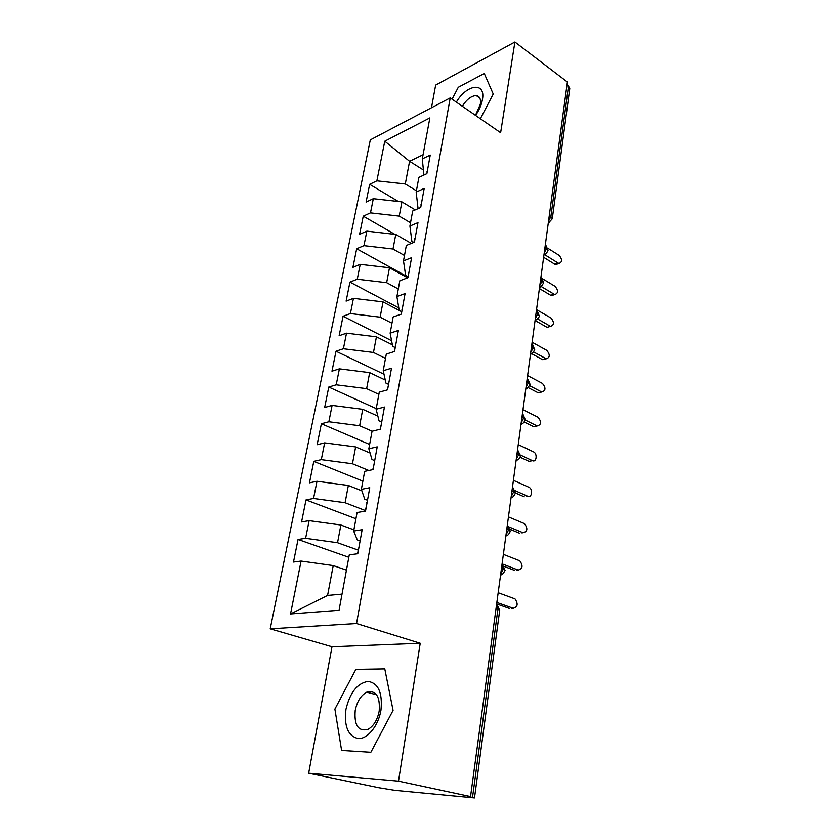 <?xml version="1.0" encoding="UTF-8"?>
<svg xmlns="http://www.w3.org/2000/svg" width="840" height="840" viewBox="0 0 840 840"><rect width="100%" height="100%" fill="white"/><g stroke="black" fill="none" stroke-linecap="round" stroke-linejoin="round"><path stroke-width="1.26" d="M308.669 773.21L398.506 781.148L420.221 643.272L332 646.779L308.669 773.21L378.872 787.742L394.758 790.325L474.495 797.937L467.534 796.288L470.547 796.572L567.389 82.026L514.909 42L435.656 85.103L431.477 107.751M332 646.779L270.207 628.835L370.314 139.881L450.219 97.902L356.538 623.532L270.207 628.835M301.077 561.078L290.535 613.946L339.045 610.271L349.272 554.851L357.777 553.749L362.135 529.725L353.671 531.017L357.074 512.537L365.526 511.108L369.779 487.725L361.358 489.342L364.675 471.356L373.065 469.602L377.213 446.849L368.834 448.76L372.068 431.245L380.415 429.198L384.447 407.032L376.131 409.238L379.27 392.165L387.566 389.844L391.493 368.245L383.229 370.724L386.295 354.092L394.538 351.498L398.37 330.445L390.149 333.186L393.141 316.974L401.331 314.118L405.069 293.601L396.9 296.594L399.819 280.77L407.957 277.683L411.6 257.68L403.483 260.894L406.329 245.469L414.425 242.151L417.974 222.632L409.909 226.076L412.681 211.019L420.725 207.491L424.19 188.444L416.178 192.087L418.887 177.387L426.867 173.659L430.248 155.064L422.3 158.907L429.86 117.905L384.772 141.204L376.877 180.841L369.663 184.328L366.082 202.072L373.317 198.691L370.482 212.877L363.248 216.174L359.583 234.328L366.849 231.147L363.951 245.658L356.675 248.766L352.926 267.351L360.224 264.359L357.262 279.216L349.944 282.114L346.112 301.14L353.451 298.358L350.417 313.572L343.056 316.26L339.129 335.738L346.51 333.175L343.403 348.768L336 351.225L331.979 371.185L339.392 368.844L336.21 384.815L328.776 387.051L324.66 407.484L332.105 405.394L328.85 421.764L321.373 423.749L317.153 444.696L324.639 442.858L321.3 459.638L313.793 461.36L309.467 482.832L316.985 481.268L313.551 498.477L306.012 499.916L301.57 521.944L309.131 520.663L305.613 538.314L298.043 539.469L293.486 562.054L301.077 561.078L333.218 565.582L327.579 595.455L342.027 594.132M358.155 550.106L337.533 542.735L340.882 525.01L353.892 529.819M305.613 538.314L337.533 542.735M309.131 520.663L340.882 525.01M365.348 510.542L345.093 502.74L348.348 485.468L361.862 490.833M313.551 498.477L345.093 502.74M316.985 481.268L348.348 485.468M353.671 531.017L357.284 539.91L359.846 540.845M368.802 470.495L352.454 463.764L355.635 446.911L370.094 453.033M321.3 459.638L352.454 463.764M324.639 442.858L355.635 446.911M361.358 489.342L364.728 499.191L367.238 500.168M372.141 431.225L359.635 425.744L362.733 409.311L377.864 416.115M328.85 421.764L359.635 425.744M332.105 405.394L362.733 409.311M368.834 448.76L371.983 459.501L374.451 460.541M378.872 394.349L366.639 388.657L369.663 372.635L385.276 380.058M336.21 384.815L366.639 388.657M339.392 368.844L369.663 372.635M376.131 409.238L379.05 420.83L381.476 421.911M385.507 358.376L373.475 352.475L376.425 336.84L392.375 344.831M343.403 348.768L373.475 352.475M346.51 333.175L376.425 336.84M383.229 370.724L385.949 383.114L388.521 384.332M391.986 323.264L380.142 317.163L383.03 301.896L401.625 311.724M350.417 313.572L380.142 317.163M353.451 298.358L383.03 301.896M390.149 333.186L392.669 346.332L395.241 347.624M398.307 288.981L386.652 282.681L389.477 267.771L407.663 277.798L408.345 275.583M357.262 279.216L386.652 282.681M360.224 264.359L389.477 267.771M396.9 296.594L399.221 310.454M404.481 255.486L393.015 249.018L395.766 234.444L411.348 243.411M363.951 245.658L393.015 249.018M366.849 231.147L395.766 234.444M403.483 260.894L405.626 275.436L407.883 276.685M410.519 222.768L399.231 216.122L401.919 201.884L415.265 209.885M370.482 212.877L399.231 216.122M373.317 198.691L401.919 201.884M409.909 226.076L411.873 241.259L413.837 242.393M549.297 215.554L550.883 216.594L568.491 86.09L566.99 84.956M568.491 86.09L569.772 88.547L552.279 218.789L550.883 216.594L548.52 221.235M416.419 190.796L405.3 183.981L409.584 161.291L423.402 169.984M376.877 180.841L405.3 183.981M384.772 141.204L409.584 161.291L423.066 154.739M416.178 192.087L417.974 207.879L418.751 208.352M398.506 781.148L470.547 796.572M450.219 97.902L500.63 132.71L514.909 42M420.221 643.272L356.538 623.532M480.365 118.713L493.238 94.048L484.281 73.489L458.283 87.297L452.088 99.194L458.283 87.297L484.281 73.489L493.238 94.048L480.365 118.713M384.783 668.903L355.866 669.385L334.887 709.107L341.607 750.435L370.85 752.283L393.078 710.399L384.783 668.903L393.078 710.399L370.85 752.283L341.607 750.435L334.887 709.107L355.866 669.385L384.783 668.903M346.458 570.108L333.218 565.582M290.535 613.946L327.579 595.455M422.3 158.907L423.906 175.046M369.663 184.328L398.37 201.495M543.974 254.825C544.047 254.216 544.95 256.358 548.016 250.551L544.981 247.391M363.248 216.174L394.832 234.339M356.675 248.766L407.831 276.99M349.944 282.114L398.8 307.902M343.056 316.26L391.587 340.704M336 351.225L383.995 374.231M328.776 387.051L376.247 408.608M321.373 423.749L369.631 444.444M313.793 461.36L362.859 481.152M306.012 499.916L355.929 518.753M298.043 539.469L348.82 557.288M539.595 287.133C540.12 287.805 541.485 286.377 543.679 282.849L540.582 279.794M535.111 320.197C535.626 320.964 540.204 316.375 539.238 315.893L536.088 312.953M530.523 354.029C531.542 354.417 532.928 352.979 534.702 349.703L531.5 346.878M525.83 388.668C526.848 389.109 528.255 387.649 530.051 384.31L526.785 381.602M521.02 424.127C522.617 424.053 524.044 422.594 525.294 419.738L521.966 417.155M516.106 460.446C518.48 459.795 519.918 458.315 520.422 456.026L517.031 453.579M511.056 497.658C512.306 497.889 513.755 496.398 515.424 493.185L511.98 490.886M507.875 525.882L510.31 531.279L506.793 529.116M500.598 574.896C501.942 575.117 503.433 573.594 505.071 570.308L501.491 568.312M557.466 264.002L554.778 264.222L558.138 263.067L559.083 263.445C562.327 262.059 562.349 259.382 559.146 255.392L547.806 248.252M426.615 173.775L426.983 173.061M554.778 264.222L543.638 257.303M558.138 263.067L544.75 254.72M428.715 163.537L427.455 170.425M427.098 172.431L427.046 171.339M553.392 295.019L550.704 295.292L554.085 294.2L554.904 294.536C558.327 293.192 558.4 290.462 555.114 286.356L542.356 278.649M420.452 207.606L420.913 206.409M550.704 295.292L539.396 288.55M554.085 294.2L541.18 286.482M422.688 196.655L421.407 203.71M421.06 205.643L420.998 204.593M549.234 326.718L550.63 326.308C554.243 324.996 554.358 322.235 550.988 318.003L536.539 309.635M414.151 242.267L414.708 240.576M546.536 327.033L535.069 320.492M549.948 326.025L537.558 318.927M416.524 230.58L415.212 237.815M414.876 239.663L414.803 238.655M544.981 359.131L546.252 358.785C550.053 357.525 550.231 354.711 546.777 350.354L532.119 342.237M542.273 359.489L531.636 353.682M545.716 358.554L533.705 351.981M410.204 265.346L408.86 272.748M408.534 274.512L408.461 273.546M540.624 392.269L541.769 391.986C545.769 390.779 546.01 387.923 542.472 383.439L527.604 375.585M401.058 314.223L401.814 311.462M537.915 392.669L528.108 387.566M541.38 391.818L529.61 385.686M403.725 300.972L402.35 308.564M402.045 310.244L401.951 309.32M475.577 115.406C479.209 110.093 481.499 104.811 482.433 99.55C485.93 81.627 466.82 84.105 456.351 102.133M475.461 115.332L480.344 104.234C481.036 99.047 479.682 96.18 476.291 95.623C471.492 95.729 466.82 99.267 462.284 106.229M380.971 710.136C382.641 692.654 378.326 683.077 368.025 681.408C357.315 683.225 349.955 692.538 345.954 709.349C343.959 726.369 348.054 736.102 358.218 738.549C367.605 739.19 378.462 725.739 380.971 710.136M379.207 711.018C380.216 696.318 376.058 690.039 366.744 692.16C360.948 695.279 357.105 701.379 355.215 710.462C354.039 725.351 358.27 731.672 367.92 729.414C373.632 726.17 377.401 720.027 379.207 711.018M536.151 426.163L537.191 425.943C541.391 424.788 541.684 421.89 538.073 417.27L522.984 409.7M394.264 351.582L395.126 348.254M533.463 426.594L524.276 422.069M536.949 425.849L525.231 420.042M397.089 337.491L395.671 345.282M395.388 346.857L395.283 345.986M531.583 460.856L532.497 460.677C536.539 462.661 537.631 453.569 533.568 451.878L518.249 444.602M387.293 389.918L388.269 385.991M528.906 461.307L520.076 457.191M532.423 460.645L520.464 455.049M390.274 374.955L388.826 382.935M388.553 384.416L388.437 383.596M526.817 496.419L527.783 496.272C531.888 498.298 533.138 489.017 529.011 487.305L513.408 480.322M380.131 429.261L381.234 424.704M524.244 496.829L515.456 492.975M527.783 496.272L515.172 490.707M383.292 413.375L381.801 421.575M381.549 422.951L381.423 422.184M521.871 532.875L523.037 532.728C527.562 531.573 528.034 528.538 524.454 523.635L508.452 516.905M372.792 469.665L374.01 464.447M519.466 533.19L510.237 529.389M523.037 532.728L509.03 526.942M376.12 452.812L374.588 461.223M374.367 462.483L374.22 461.78M516.779 570.192L518.186 570.055C522.711 568.869 523.246 565.793 519.792 560.826L503.381 554.358M365.243 511.151L366.587 505.239M514.584 570.402L504.137 566.401M518.186 570.055L502.089 563.861M368.76 493.3L367.195 501.931M366.986 503.076L366.828 502.435M511.539 608.391L513.208 608.286C517.734 607.058 518.332 603.928 515.014 598.909L498.173 592.725M357.483 553.791L358.974 547.134M509.576 608.528L496.661 603.939M513.208 608.286L496.86 602.469M361.2 534.87L359.594 543.743M359.405 544.761L359.237 544.183M472.531 797.349L497.921 609.158L496.041 608.496M474.495 797.937L499.695 610.344L497.921 609.158L496.619 604.18M545.297 245.049L546.588 248.409L544.226 252.945M549.57 222.705L548.236 223.367M540.928 277.294L542.22 280.781L539.826 285.369M545.265 254.321L543.952 254.993M536.456 310.275L537.747 313.908L535.332 318.538M540.855 286.661L539.563 287.332M531.878 344.022L533.18 347.802L530.733 352.485M536.34 319.746L535.08 320.418M527.205 378.567L528.496 382.494L526.029 387.23M531.72 353.608L530.492 354.281M522.406 413.931L523.708 418.016L521.21 422.804M526.985 388.269L525.798 388.931M517.503 450.156L518.794 454.398L516.264 459.228M522.123 423.759L520.989 424.399M512.474 487.253L513.765 491.673L511.214 496.556M517.146 460.11L516.065 460.73M507.318 525.273L508.62 529.861L506.027 534.797M512.033 497.354L511.025 497.942M502.036 564.228L503.339 569.016L500.714 574.004M506.782 535.521L505.858 536.077M501.396 574.654L500.556 575.159M548.016 250.53L546.2 245.868M548.258 223.22L552.279 218.789M543.679 282.839L541.811 278.114M539.238 315.882L537.306 311.094M534.702 349.692L532.697 344.831M530.051 384.3L527.971 379.355M525.294 419.738L523.142 414.687M520.422 456.026L518.175 450.87M515.424 493.195L513.093 487.925M505.071 570.318L502.519 564.774M505.89 535.794C507.465 535.889 508.935 534.377 510.31 531.269M499.695 610.344L497.028 604.632M559.083 263.445L555.723 264.6M554.904 294.536L551.513 295.617M550.63 326.308L547.218 327.317M546.252 358.785L542.808 359.709M541.769 391.986L538.303 392.837M479.829 98.123L476.291 95.623M376.645 694.806L366.744 692.16M537.191 425.943L533.694 426.699M532.497 460.677L528.98 461.339"/></g></svg>
